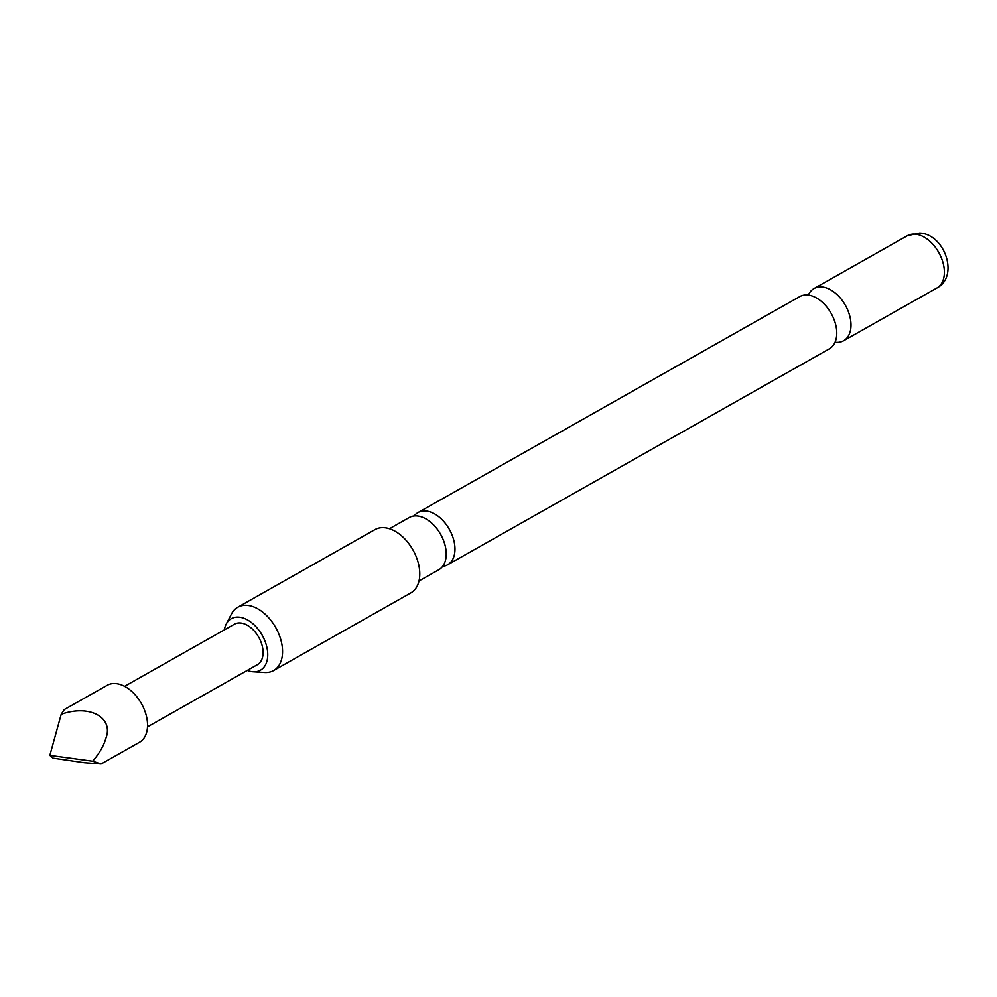 <?xml version="1.0" encoding="UTF-8"?>
<svg xmlns="http://www.w3.org/2000/svg" width="997" height="997" viewBox="0 0 997 997"><rect width="100%" height="100%" fill="white"/><g stroke="black" fill="none" stroke-linecap="round" stroke-linejoin="round"><path stroke-width="1.5" d="M389.453 528.734L409.281 517.518A30.01 19.005 60.5 0 1 416.945 515.947A30.01 19.005 60.5 0 1 429.719 521.443A30.01 19.005 60.5 0 1 445.061 545.272A30.01 19.005 60.5 0 1 445.995 550.219A30.01 19.005 60.5 0 1 438.83 569.761L419.002 580.977M418.03 512.57L799.806 296.57A30.01 19.005 60.5 0 1 807.483 294.987A30.01 19.005 60.5 0 1 821.441 301.455A30.01 19.005 60.5 0 1 835.598 324.324A30.01 19.005 60.5 0 1 836.321 327.739A30.01 19.005 60.5 0 1 829.367 348.813L447.578 564.813A30.01 19.005 -119.5 0 0 453.809 540.324A30.01 19.005 -119.5 0 0 425.694 510.987A30.01 19.005 -119.5 0 0 418.03 512.57A30.01 19.005 -119.5 0 0 414.179 515.972M146.272 715.534A32.739 20.725 60.5 0 1 139.48 742.254L101.108 763.964L92.671 761.197C99.388 753.333 103.775 745.744 105.844 738.416C113.957 717.366 89.406 704.119 61.191 714.326L64.269 709.577L107.24 685.263A32.739 20.725 60.5 0 1 146.272 715.534M92.671 761.197L49.85 755.352L52.978 758.106L84.446 762.73L101.108 763.964M247.268 670.408A29.586 18.731 -119.5 0 0 252.889 671.754A29.586 18.731 -119.5 0 0 253.126 671.766A29.586 18.731 -119.5 0 0 266.548 645.894A29.586 18.731 -119.5 0 0 238.869 617.131A29.586 18.731 -119.5 0 0 226.182 624.159A29.586 18.731 -119.5 0 0 224.35 629.88M226.182 624.159L231.478 613.965A36.378 23.031 60.5 0 1 237.772 607.235A36.378 23.031 60.5 0 1 247.057 605.329A36.378 23.031 60.5 0 1 278.898 634.117A36.378 23.031 60.5 0 1 273.589 670.557A36.378 23.031 60.5 0 1 264.591 672.489A36.378 23.031 60.5 0 1 264.292 672.477M273.589 670.557L410.814 592.928A36.378 23.031 -119.5 0 0 416.123 556.488A36.378 23.031 -119.5 0 0 384.281 527.7A36.378 23.031 -119.5 0 0 374.984 529.606L237.772 607.235M835.05 342.233A30.01 19.005 -119.5 0 0 835.935 342.332A30.01 19.005 -119.5 0 0 843.599 340.75A30.01 19.005 -119.5 0 0 849.83 316.261A30.01 19.005 -119.5 0 0 821.715 286.937A30.01 19.005 -119.5 0 0 814.051 288.519A30.01 19.005 -119.5 0 0 808.368 295.087M147.506 726.85L257.338 664.712A23.28 14.743 -119.5 0 0 262.174 645.707A23.28 14.743 -119.5 0 0 234.42 624.184L124.588 686.322M442.68 566.358A30.01 19.005 -119.5 0 0 447.578 564.813M49.85 755.352L61.191 714.326M915.084 234.121A30.01 19.005 -119.5 0 0 907.407 235.691L919.645 233.036C944.62 234.021 959.413 276.331 936.968 287.934A30.01 19.005 -119.5 0 0 941.355 257.874A30.01 19.005 -119.5 0 0 915.084 234.121M907.407 235.691L814.051 288.519M936.968 287.934L843.599 340.75M253.126 671.766L264.591 672.489"/></g></svg>
